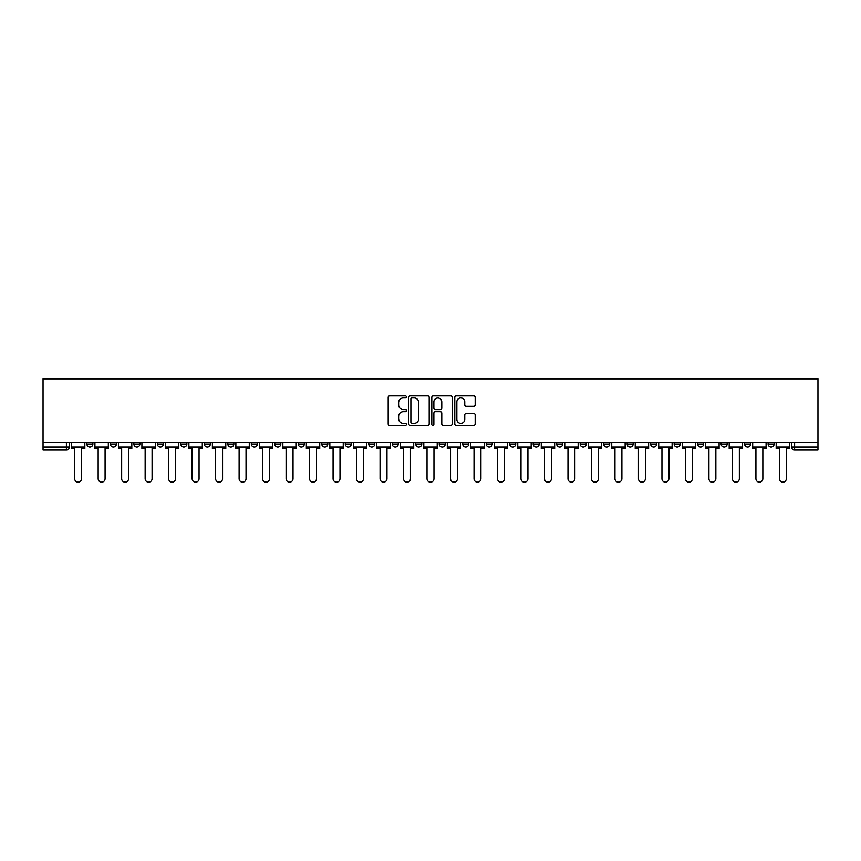 <?xml version="1.0" encoding="UTF-8"?>
<svg xmlns="http://www.w3.org/2000/svg" width="861" height="861" viewBox="0 0 861 861"><rect width="100%" height="100%" fill="white"/><g stroke="black" fill="none" stroke-linecap="round" stroke-linejoin="round"><path stroke-width="1.29" d="M406.403 396.878A1.033 1.033 0 0 0 405.37 395.845L389.667 395.845A1.474 1.474 0 0 0 388.193 397.319L388.193 423.924A1.474 1.474 0 0 0 389.667 425.399L405.37 425.399A1.033 1.033 0 0 0 406.403 424.365A1.033 1.033 0 0 0 405.37 423.332L403.335 423.332A4.725 4.725 0 0 1 398.611 418.607L398.611 416.39A4.725 4.725 0 0 1 403.335 411.655L405.37 411.655A1.033 1.033 0 0 0 406.403 410.622A1.033 1.033 0 0 0 405.37 409.588L403.335 409.588A4.725 4.725 0 0 1 398.611 404.864L398.611 402.647A4.725 4.725 0 0 1 403.335 397.911L405.37 397.911A1.033 1.033 0 0 0 406.403 396.878M721.12 442.393L721.12 444.05L727.147 444.05A3.013 3.013 0 0 1 724.133 447.063A3.013 3.013 0 0 1 721.12 444.05L721.12 442.393M697.636 442.393L697.636 444.05L703.652 444.05A3.013 3.013 0 0 1 700.65 447.063A3.013 3.013 0 0 1 697.636 444.05L697.636 442.393M556.69 442.393L556.69 444.05L562.707 444.05A3.013 3.013 0 0 1 559.704 447.063A3.013 3.013 0 0 1 556.69 444.05L556.69 442.393M533.196 442.393L533.196 444.05L539.223 444.05A3.013 3.013 0 0 1 536.209 447.063A3.013 3.013 0 0 1 533.196 444.05L533.196 442.393M509.712 442.393L509.712 444.05L515.728 444.05A3.013 3.013 0 0 1 512.715 447.063A3.013 3.013 0 0 1 509.712 444.05L509.712 442.393M462.723 442.393L462.723 444.05L468.75 444.05A3.013 3.013 0 0 1 465.736 447.063A3.013 3.013 0 0 1 462.723 444.05L462.723 442.393M415.745 444.05L415.745 442.393L415.745 444.05A3.013 3.013 0 0 0 418.758 447.063A3.013 3.013 0 0 1 415.745 444.05L421.761 444.05A3.013 3.013 0 0 1 418.758 447.063A3.013 3.013 0 0 0 421.761 444.05L421.761 442.393L421.761 444.05M392.25 444.05L392.25 442.393L392.25 444.05A3.013 3.013 0 0 0 395.264 447.063A3.013 3.013 0 0 1 392.25 444.05L398.277 444.05A3.013 3.013 0 0 1 395.264 447.063M368.766 444.05L368.766 442.393L368.766 444.05A3.013 3.013 0 0 0 371.769 447.063A3.013 3.013 0 0 1 368.766 444.05L374.783 444.05A3.013 3.013 0 0 1 371.769 447.063A3.013 3.013 0 0 0 374.783 444.05L374.783 442.393L374.783 444.05M345.272 442.393L345.272 444.05L351.288 444.05A3.013 3.013 0 0 1 348.285 447.063A3.013 3.013 0 0 1 345.272 444.05L345.272 442.393M321.777 442.393L321.777 444.05L327.804 444.05A3.013 3.013 0 0 1 324.791 447.063A3.013 3.013 0 0 1 321.777 444.05L321.777 442.393M298.293 442.393L298.293 444.05L304.31 444.05A3.013 3.013 0 0 1 301.296 447.063A3.013 3.013 0 0 1 298.293 444.05L298.293 442.393M274.799 444.05L274.799 442.393L274.799 444.05A3.013 3.013 0 0 0 277.812 447.063A3.013 3.013 0 0 1 274.799 444.05L280.815 444.05A3.013 3.013 0 0 1 277.812 447.063M227.821 444.05L227.821 442.393L227.821 444.05A3.013 3.013 0 0 0 230.823 447.063A3.013 3.013 0 0 1 227.821 444.05L233.837 444.05A3.013 3.013 0 0 1 230.823 447.063A3.013 3.013 0 0 0 233.837 444.05L233.837 442.393L233.837 444.05M204.326 444.05L204.326 442.393L204.326 444.05A3.013 3.013 0 0 0 207.34 447.063A3.013 3.013 0 0 1 204.326 444.05L210.353 444.05A3.013 3.013 0 0 1 207.34 447.063A3.013 3.013 0 0 0 210.353 444.05L210.353 442.393L210.353 444.05M180.832 444.05L180.832 442.393L180.832 444.05A3.013 3.013 0 0 0 183.845 447.063A3.013 3.013 0 0 1 180.832 444.05L186.859 444.05A3.013 3.013 0 0 1 183.845 447.063A3.013 3.013 0 0 0 186.859 444.05L186.859 442.393L186.859 444.05M157.348 444.05L157.348 442.393L157.348 444.05A3.013 3.013 0 0 0 160.35 447.063A3.013 3.013 0 0 1 157.348 444.05L163.364 444.05A3.013 3.013 0 0 1 160.35 447.063M133.853 444.05L133.853 442.393L133.853 444.05A3.013 3.013 0 0 0 136.867 447.063A3.013 3.013 0 0 1 133.853 444.05L139.88 444.05A3.013 3.013 0 0 1 136.867 447.063A3.013 3.013 0 0 0 139.88 444.05L139.88 442.393L139.88 444.05M110.359 444.05L110.359 442.393L110.359 444.05A3.013 3.013 0 0 0 113.372 447.063A3.013 3.013 0 0 1 110.359 444.05L116.386 444.05A3.013 3.013 0 0 1 113.372 447.063A3.013 3.013 0 0 0 116.386 444.05L116.386 442.393L116.386 444.05M473.701 406.263A1.474 1.474 0 0 0 475.175 404.788L475.175 397.319A1.474 1.474 0 0 0 473.701 395.845L456.255 395.845A1.474 1.474 0 0 0 454.78 397.319L454.78 423.924A1.474 1.474 0 0 0 456.255 425.399L473.701 425.399A1.474 1.474 0 0 0 475.175 423.924L475.175 414.905A1.474 1.474 0 0 0 473.701 413.431L466.231 413.431A1.474 1.474 0 0 0 464.757 414.905L464.757 419.382A3.95 3.95 0 0 1 460.796 423.332A3.95 3.95 0 0 1 456.847 419.382L456.847 401.861A3.95 3.95 0 0 1 460.796 397.911A3.95 3.95 0 0 1 464.757 401.861L464.757 404.788A1.474 1.474 0 0 0 466.231 406.263L473.701 406.263M817.95 442.393L43.05 442.393L43.05 378.851L817.95 378.851L817.95 450.077L794.606 450.077A3.013 3.013 0 0 1 791.593 447.063L817.95 447.063M429.208 397.319A1.474 1.474 0 0 0 427.723 395.845L410.288 395.845A1.474 1.474 0 0 0 408.814 397.319L408.814 423.924A1.474 1.474 0 0 0 410.288 425.399L427.723 425.399A1.474 1.474 0 0 0 429.208 423.924L429.208 397.319M433.277 395.845L450.712 395.845A1.474 1.474 0 0 1 452.186 397.319L452.186 423.924A1.474 1.474 0 0 1 450.712 425.399L443.254 425.399A1.474 1.474 0 0 1 441.768 423.924L441.768 413.14A1.474 1.474 0 0 0 440.294 411.655L435.343 411.655A1.474 1.474 0 0 0 433.858 413.14L433.858 424.365A1.033 1.033 0 0 1 432.825 425.399A1.033 1.033 0 0 1 431.791 424.365L431.791 397.319A1.474 1.474 0 0 1 433.277 395.845M791.593 442.393L791.593 447.063M69.407 442.393L69.407 447.063L69.407 442.393M66.394 442.393L66.394 450.077L43.05 450.077L43.05 447.063L69.407 447.063A3.013 3.013 0 0 1 66.394 450.077A3.013 3.013 0 0 0 69.407 447.063M43.05 442.393L43.05 447.063M774.125 442.393L774.125 444.05A3.013 3.013 0 0 1 771.122 447.063A3.013 3.013 0 0 1 768.109 444.05L774.125 444.05M768.109 442.393L768.109 444.05M750.641 442.393L750.641 444.05A3.013 3.013 0 0 1 747.628 447.063A3.013 3.013 0 0 1 744.614 444.05L750.641 444.05M744.614 442.393L744.614 444.05M727.147 442.393L727.147 444.05M703.652 442.393L703.652 444.05L703.652 442.393M680.168 442.393L680.168 444.05A3.013 3.013 0 0 1 677.155 447.063A3.013 3.013 0 0 1 674.141 444.05L680.168 444.05M674.141 442.393L674.141 444.05M656.674 442.393L656.674 444.05A3.013 3.013 0 0 1 653.66 447.063A3.013 3.013 0 0 1 650.647 444.05L656.674 444.05M650.647 442.393L650.647 444.05M633.179 442.393L633.179 444.05A3.013 3.013 0 0 1 630.177 447.063A3.013 3.013 0 0 1 627.163 444.05L633.179 444.05M627.163 442.393L627.163 444.05M609.696 442.393L609.696 444.05A3.013 3.013 0 0 1 606.682 447.063A3.013 3.013 0 0 1 603.669 444.05L609.696 444.05M603.669 442.393L603.669 444.05M586.201 442.393L586.201 444.05A3.013 3.013 0 0 1 583.188 447.063A3.013 3.013 0 0 1 580.185 444.05L586.201 444.05M580.185 442.393L580.185 444.05M562.707 442.393L562.707 444.05A3.013 3.013 0 0 1 559.704 447.063M539.223 442.393L539.223 444.05M515.728 444.05L515.728 442.393L515.728 444.05A3.013 3.013 0 0 1 512.715 447.063M492.234 442.393L492.234 444.05A3.013 3.013 0 0 1 489.231 447.063A3.013 3.013 0 0 1 486.217 444.05A3.013 3.013 0 0 0 489.231 447.063A3.013 3.013 0 0 0 492.234 444.05L486.217 444.05L486.217 442.393M468.75 444.05L468.75 442.393L468.75 444.05A3.013 3.013 0 0 1 465.736 447.063M445.255 442.393L445.255 444.05A3.013 3.013 0 0 1 442.242 447.063A3.013 3.013 0 0 1 439.239 444.05A3.013 3.013 0 0 0 442.242 447.063M439.239 442.393L439.239 444.05L445.255 444.05M398.277 442.393L398.277 444.05L398.277 442.393M351.288 444.05L351.288 442.393L351.288 444.05A3.013 3.013 0 0 1 348.285 447.063M327.804 444.05L327.804 442.393L327.804 444.05A3.013 3.013 0 0 1 324.791 447.063M304.31 444.05L304.31 442.393L304.31 444.05A3.013 3.013 0 0 1 301.296 447.063M280.815 442.393L280.815 444.05L280.815 442.393M257.331 444.05L257.331 442.393L257.331 444.05A3.013 3.013 0 0 1 254.318 447.063A3.013 3.013 0 0 1 251.304 444.05L257.331 444.05A3.013 3.013 0 0 1 254.318 447.063M251.304 442.393L251.304 444.05M163.364 442.393L163.364 444.05L163.364 442.393M92.891 442.393L92.891 444.05A3.013 3.013 0 0 1 89.878 447.063A3.013 3.013 0 0 1 86.875 444.05A3.013 3.013 0 0 0 89.878 447.063A3.013 3.013 0 0 0 92.891 444.05L92.891 442.393M86.875 442.393L86.875 444.05L92.891 444.05M411.913 397.911A1.033 1.033 0 0 0 410.88 398.944L410.88 422.299A1.033 1.033 0 0 0 411.913 423.332L414.055 423.332A4.725 4.725 0 0 0 418.79 418.607L418.79 402.647A4.725 4.725 0 0 0 414.055 397.911L411.913 397.911M441.768 401.936A3.95 3.95 0 0 0 437.818 397.986A3.95 3.95 0 0 0 433.858 401.936L433.858 408.114A1.474 1.474 0 0 0 435.343 409.588L440.294 409.588A1.474 1.474 0 0 0 441.768 408.114L441.768 401.936M71.431 447.063L71.431 448.57L74.67 448.57L74.67 478.684A3.466 3.466 0 0 0 78.136 482.149A3.466 3.466 0 0 0 81.601 478.684L81.601 448.57L84.841 448.57L84.841 447.063L71.431 447.063L71.431 442.393M84.841 447.063L84.841 442.393M94.925 447.063L94.925 448.57L98.165 448.57L98.165 478.684A3.466 3.466 149.7 0 0 101.63 482.149A3.466 3.466 149.7 0 0 105.085 478.684L105.085 448.57L108.325 448.57L108.325 447.063L94.925 447.063L94.925 442.393M108.325 447.063L108.325 442.393M118.42 447.063L118.42 448.57L121.659 448.57L121.659 478.684A3.466 3.466 149.7 0 0 125.114 482.149A3.466 3.466 149.7 0 0 128.58 478.684L128.58 448.57L131.819 448.57L131.819 447.063L118.42 447.063L118.42 442.393M131.819 447.063L131.819 442.393M141.904 447.063L141.904 448.57L145.143 448.57L145.143 478.684A3.466 3.466 149.7 0 0 148.609 482.149A3.466 3.466 149.7 0 0 152.074 478.684L152.074 448.57L155.314 448.57L155.314 447.063L141.904 447.063L141.904 442.393M155.314 447.063L155.314 442.393M165.398 447.063L165.398 448.57L168.638 448.57L168.638 478.684A3.466 3.466 149.7 0 0 172.103 482.149A3.466 3.466 149.7 0 0 175.558 478.684L175.558 448.57L178.797 448.57L178.797 447.063L165.398 447.063L165.398 442.393M178.797 447.063L178.797 442.393M188.893 447.063L188.893 448.57L192.132 448.57L192.132 478.684A3.466 3.466 149.7 0 0 195.587 482.149A3.466 3.466 149.7 0 0 199.052 478.684L199.052 448.57L202.292 448.57L202.292 447.063L188.893 447.063L188.893 442.393M202.292 447.063L202.292 442.393M212.376 447.063L212.376 448.57L215.616 448.57L215.616 478.684A3.466 3.466 149.7 0 0 219.081 482.149A3.466 3.466 149.7 0 0 222.547 478.684L222.547 448.57L225.786 448.57L225.786 447.063L212.376 447.063L212.376 442.393M225.786 447.063L225.786 442.393M235.871 447.063L235.871 448.57L239.11 448.57L239.11 478.684A3.466 3.466 149.7 0 0 242.576 482.149A3.466 3.466 149.7 0 0 246.031 478.684L246.031 448.57L249.27 448.57L249.27 447.063L235.871 447.063L235.871 442.393M249.27 447.063L249.27 442.393M259.365 447.063L259.365 448.57L262.605 448.57L262.605 478.684A3.466 3.466 149.7 0 0 266.06 482.149A3.466 3.466 149.7 0 0 269.525 478.684L269.525 448.57L272.765 448.57L272.765 447.063L259.365 447.063L259.365 442.393M272.765 447.063L272.765 442.393M282.849 447.063L282.849 448.57L286.089 448.57L286.089 478.684A3.466 3.466 149.7 0 0 289.554 482.149A3.466 3.466 149.7 0 0 293.02 478.684L293.02 448.57L296.259 448.57L296.259 447.063L282.849 447.063L282.849 442.393M296.259 447.063L296.259 442.393M306.344 447.063L306.344 448.57L309.583 448.57L309.583 478.684A3.466 3.466 149.7 0 0 313.049 482.149A3.466 3.466 149.7 0 0 316.504 478.684L316.504 448.57L319.743 448.57L319.743 447.063L306.344 447.063L306.344 442.393M319.743 447.063L319.743 442.393M329.838 447.063L329.838 448.57L333.078 448.57L333.078 478.684A3.466 3.466 149.7 0 0 336.533 482.149A3.466 3.466 149.7 0 0 339.998 478.684L339.998 448.57L343.238 448.57L343.238 447.063L329.838 447.063L329.838 442.393M343.238 447.063L343.238 442.393M353.322 447.063L353.322 448.57L356.562 448.57L356.562 478.684A3.466 3.466 149.7 0 0 360.027 482.149A3.466 3.466 149.7 0 0 363.493 478.684L363.493 448.57L366.732 448.57L366.732 447.063L353.322 447.063L353.322 442.393M366.732 447.063L366.732 442.393M376.817 447.063L376.817 448.57L380.056 448.57L380.056 478.684A3.466 3.466 149.7 0 0 383.522 482.149A3.466 3.466 149.7 0 0 386.976 478.684L386.976 448.57L390.216 448.57L390.216 447.063L376.817 447.063L376.817 442.393M390.216 447.063L390.216 442.393M400.311 447.063L400.311 448.57L403.551 448.57L403.551 478.684A3.466 3.466 149.7 0 0 407.005 482.149A3.466 3.466 149.7 0 0 410.471 478.684L410.471 448.57L413.71 448.57L413.71 447.063L400.311 447.063L400.311 442.393M413.71 447.063L413.71 442.393M423.795 447.063L423.795 448.57L427.034 448.57L427.034 478.684A3.466 3.466 149.7 0 0 430.5 482.149A3.466 3.466 149.7 0 0 433.966 478.684L433.966 448.57L437.205 448.57L437.205 447.063L423.795 447.063L423.795 442.393M437.205 447.063L437.205 442.393M447.289 447.063L447.289 448.57L450.529 448.57L450.529 478.684A3.466 3.466 149.7 0 0 453.995 482.149A3.466 3.466 149.7 0 0 457.449 478.684L457.449 448.57L460.689 448.57L460.689 447.063L447.289 447.063L447.289 442.393M460.689 447.063L460.689 442.393M470.784 447.063L470.784 448.57L474.024 448.57L474.024 478.684A3.466 3.466 149.7 0 0 477.478 482.149A3.466 3.466 149.7 0 0 480.944 478.684L480.944 448.57L484.183 448.57L484.183 447.063L470.784 447.063L470.784 442.393M484.183 447.063L484.183 442.393M494.268 447.063L494.268 448.57L497.507 448.57L497.507 478.684A3.466 3.466 149.7 0 0 500.973 482.149A3.466 3.466 149.7 0 0 504.438 478.684L504.438 448.57L507.678 448.57L507.678 447.063L494.268 447.063L494.268 442.393M507.678 447.063L507.678 442.393M517.762 447.063L517.762 448.57L521.002 448.57L521.002 478.684A3.466 3.466 149.7 0 0 524.467 482.149A3.466 3.466 149.7 0 0 527.922 478.684L527.922 448.57L531.162 448.57L531.162 447.063L517.762 447.063L517.762 442.393M531.162 447.063L531.162 442.393M541.257 447.063L541.257 448.57L544.496 448.57L544.496 478.684A3.466 3.466 149.7 0 0 547.951 482.149A3.466 3.466 149.7 0 0 551.417 478.684L551.417 448.57L554.656 448.57L554.656 447.063L541.257 447.063L541.257 442.393M554.656 447.063L554.656 442.393M564.741 447.063L564.741 448.57L567.98 448.57L567.98 478.684A3.466 3.466 149.7 0 0 571.446 482.149A3.466 3.466 149.7 0 0 574.911 478.684L574.911 448.57L578.151 448.57L578.151 447.063L564.741 447.063L564.741 442.393M578.151 447.063L578.151 442.393M588.235 447.063L588.235 448.57L591.475 448.57L591.475 478.684A3.466 3.466 149.7 0 0 594.94 482.149A3.466 3.466 149.7 0 0 598.395 478.684L598.395 448.57L601.635 448.57L601.635 447.063L588.235 447.063L588.235 442.393M601.635 447.063L601.635 442.393M611.73 447.063L611.73 448.57L614.969 448.57L614.969 478.684A3.466 3.466 149.7 0 0 618.424 482.149A3.466 3.466 149.7 0 0 621.89 478.684L621.89 448.57L625.129 448.57L625.129 447.063L611.73 447.063L611.73 442.393M625.129 447.063L625.129 442.393M635.214 447.063L635.214 448.57L638.453 448.57L638.453 478.684A3.466 3.466 149.7 0 0 641.919 482.149A3.466 3.466 149.7 0 0 645.384 478.684L645.384 448.57L648.624 448.57L648.624 447.063L635.214 447.063L635.214 442.393M648.624 447.063L648.624 442.393M658.708 447.063L658.708 448.57L661.948 448.57L661.948 478.684A3.466 3.466 149.7 0 0 665.413 482.149A3.466 3.466 149.7 0 0 668.868 478.684L668.868 448.57L672.107 448.57L672.107 447.063L658.708 447.063L658.708 442.393M672.107 447.063L672.107 442.393M682.203 447.063L682.203 448.57L685.442 448.57L685.442 478.684A3.466 3.466 149.7 0 0 688.897 482.149A3.466 3.466 149.7 0 0 692.362 478.684L692.362 448.57L695.602 448.57L695.602 447.063L682.203 447.063L682.203 442.393M695.602 447.063L695.602 442.393M705.686 447.063L705.686 448.57L708.926 448.57L708.926 478.684A3.466 3.466 149.7 0 0 712.391 482.149A3.466 3.466 149.7 0 0 715.857 478.684L715.857 448.57L719.096 448.57L719.096 447.063L705.686 447.063L705.686 442.393M719.096 447.063L719.096 442.393M729.181 447.063L729.181 448.57L732.42 448.57L732.42 478.684A3.466 3.466 149.7 0 0 735.886 482.149A3.466 3.466 149.7 0 0 739.341 478.684L739.341 448.57L742.58 448.57L742.58 447.063L729.181 447.063L729.181 442.393M742.58 447.063L742.58 442.393M752.675 447.063L752.675 448.57L755.915 448.57L755.915 478.684A3.466 3.466 149.7 0 0 759.37 482.149A3.466 3.466 149.7 0 0 762.835 478.684L762.835 448.57L766.075 448.57L766.075 447.063L752.675 447.063L752.675 442.393M766.075 447.063L766.075 442.393M776.159 447.063L776.159 448.57L779.399 448.57L779.399 478.684A3.466 3.466 149.7 0 0 782.864 482.149A3.466 3.466 149.7 0 0 786.33 478.684L786.33 448.57L789.569 448.57L789.569 447.063L776.159 447.063L776.159 442.393M789.569 447.063L789.569 442.393M794.606 442.393L794.606 450.077"/></g></svg>

